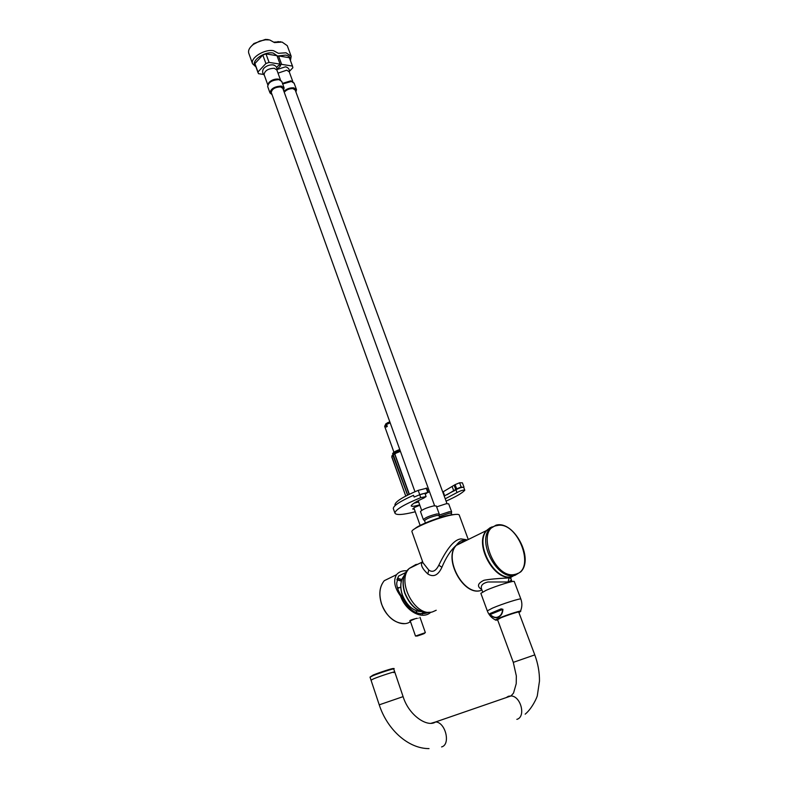 <?xml version="1.0" encoding="UTF-8"?>
<svg xmlns="http://www.w3.org/2000/svg" width="788" height="788" viewBox="0 0 788 788"><rect width="100%" height="100%" fill="white"/><g stroke="black" fill="none" stroke-linecap="round" stroke-linejoin="round"><path stroke-width="1.18" d="M422.486 561.351L421.915 562.228L409.267 568.434L415.857 564.533L417.768 564.267M436.207 610.257L432.592 611.862C415.414 617.644 396.039 581.308 409.267 568.434M517.194 573.644L511.806 576.737C494.667 582.401 473.558 543.72 486.452 530.58L456.331 545.355C443.28 558.396 463.708 596.171 480.887 590.448L480.67 590.547C463.492 596.26 443.073 558.495 456.124 545.454L456.449 545.079C458.675 542.203 460.606 540.666 462.26 540.45L464.9 540.45M422.693 561.933L423.008 562.809L421.944 562.947L421.915 562.228C420.506 565.035 422.476 568.946 427.835 573.979C433.538 577.525 438.226 575.289 441.91 567.261C445.969 557.589 450.647 550.349 455.956 545.532L456.4 545.138M412.016 531.88L423.008 562.809L428.771 570.049L427.835 573.979M428.771 570.049C432.484 572.728 435.823 571.113 438.808 565.223C447.072 548.162 454.469 539.386 461.019 538.894L466.417 539.701M411.937 531.664C410.43 528.866 438.246 517.224 452.204 514.889C456.676 514.091 459.03 514.18 459.266 515.135L468.042 538.903M486.452 530.58L490.422 527.497M456.331 545.355L462.871 541.445L464.792 541.198M511.845 576.727L509.127 577.929C497.809 578.431 489.417 579.219 483.97 580.273C477.508 583.415 476.77 586.508 481.764 589.542M509.728 577.663L510.949 578.835C511.688 579.958 510.722 581.002 508.053 581.987L487.93 581.987C482.62 583.268 480.493 585.592 481.547 588.961L481.714 589.414M492.057 526.808L486.885 530.363C473.992 543.503 495.11 582.194 512.259 576.54L517.667 573.418M393.655 672.607L394.749 671.977C395.546 671.13 380.525 675.976 373.896 678.704L371.03 680.152M520.474 611.084C522.178 607.164 522.316 603.175 520.888 599.107C521.646 597.747 502.37 603.835 492.51 608.1L487.299 610.867L480.857 593.325L485.979 590.389C495.741 585.996 514.968 580.037 514.288 581.593L520.868 599.038M489.841 613.616L501.129 608.868L502.931 609.321C502.646 613.36 501.119 615.97 498.351 617.142C495.997 618.373 493.229 617.575 490.057 614.729L489.841 613.616L490.392 613.832L490.057 614.729M501.129 608.868L502.646 609.272C502.36 613.192 500.873 615.724 498.174 616.866C495.888 618.068 493.199 617.3 490.116 614.532L502.931 609.321M497.573 619.732L500.646 617.93C507.088 615.221 519.558 611.232 519.046 612.03L518.8 612.276M403.092 696.602L394.749 671.977C395.546 671.13 380.525 675.976 373.896 678.704L371.01 680.103L379.245 704.866M415.453 565.4L411.612 567.281M430.859 612.178C422.565 620.264 405.889 611.537 400.521 595.984L401.368 595.787C398.364 591.355 396.807 587.149 396.699 583.15L398.452 576.136L405.554 572.64M406.844 570.758C402.353 570.502 398.925 571.802 396.551 574.669C393.212 580.382 394.374 587.287 400.058 595.364L400.521 595.984M410.381 621.318C407.012 620.363 418.921 617.841 418.901 617.93L418.852 617.94M409.169 607.912L410.844 607.548M401.358 581.13L396.866 579.761M401.466 580.746L396.916 579.495M401.85 579.554L397.319 578.165M422.289 614.069L425.096 612.542M410.223 620.865L415.237 618.728M428.327 612.512C417.551 616.344 408.568 610.769 401.368 595.787M455.011 514.465L450.411 514.958C439.832 516.751 418.921 524.847 414.862 528.689M386.908 423.511L385.884 423.777L385.096 425.402L386.11 423.589M385.706 424.604L385.884 423.777M385.539 425.047L386.258 427.076L387.272 426.436L386.553 424.417L387.125 422.949L389.804 421.826M384.652 426.298L385.096 425.402M386.553 424.417L390.168 422.851M392.769 453.524C393.182 452.391 395.517 451.051 399.762 449.505C395.34 451.13 392.946 452.578 392.562 453.839C393.35 452.637 395.783 451.297 399.88 449.82M400.462 451.435L400.255 450.874L395.812 452.696L392.079 455.543M407.544 495.15L392.818 455.08L391.813 457.05L405.761 496.066L391.813 456.577M393.192 455.021L393.34 454.331L393.192 455.021M409.356 494.263L394.66 453.543L393.31 454.922L407.672 495.091M446.983 494.775L456.676 488.846L461.167 486.994L463.768 487.447M419.206 494.943L427.776 492.401L425.244 494.234M414.458 502.892L418.586 501.798M442.757 492.047L455.109 484.63L459.591 482.768L462.389 482.827L463.935 486.964M395.074 505.157L394.936 504.783C395.31 501.582 403.052 496.765 418.182 490.363L426.85 488.186L428.416 492.49M464.762 490.106L463.728 487.339C461.935 487.122 459.335 487.939 455.947 489.772L444.205 496.007M418.655 501.986L413.995 503.197M426.072 496.519L425.037 493.662C424.515 493.258 422.742 493.623 419.709 494.736L414.124 497.051L413.503 495.307C400.206 501.247 393.468 505.64 393.291 508.506L394.896 513.047C395.931 515.342 402.717 514.928 415.266 511.786M414.35 509.235L412.676 509.009L414.557 507.442L419.817 505.226M446.077 501.099C455.612 496.903 461.807 493.327 464.664 490.392L464.782 490.146C462.98 489.939 460.389 490.757 456.991 492.579L445.23 498.794M419.669 504.812C414.557 506.339 411.74 506.714 411.198 505.916L411.336 505.512C412.784 503.611 416.931 501.138 423.767 498.105L426.091 496.558L420.753 497.652C404.057 504.507 395.438 509.639 394.896 513.047M280.715 41.734L274.116 42.128M291.028 55.889L287.256 45.665L282.114 42.079L274.451 42.582L269.654 39.932L265.507 39.804L259.666 41.104L253.46 44.364C249.638 47.319 248.053 50.196 248.693 52.983L248.85 53.436M290.447 60.518L291.176 56.293L286.054 52.776L278.381 53.308L273.584 50.708C264.64 48.846 250.19 57.839 252.524 63.72L255.972 66.931M290.25 59.986C290.575 57.386 289.029 55.761 285.62 55.091L277.189 56.056M276.627 67.443L278.479 65.493L281.631 64.36L278.558 55.948L277.238 56.352M278.558 55.948L289.363 57.701L292.614 66.399M281.631 64.36L292.446 66.064L289.363 57.701M292.446 66.064L292.88 67.729L289.491 71.245M277.12 69.472L285.522 66.822L287.236 67.453M278.006 73.146L286.753 70.181L289.245 71.846L292.821 81.588M290.683 80.878L282.459 83.38L290.969 80.918L294.091 83.085M283.897 91.309C286.822 88.768 290.112 87.616 293.766 87.842L296.495 89.605L295.924 91.999M284.241 92.275C286.468 89.724 289.383 88.512 292.988 88.63L295.224 90.078L446.993 503.601M451.603 511.757L448.697 503.837L446.323 503.699L436.641 506.871M451.879 514.712L451.366 513.313L449.219 513.224L439.369 516.613M268.245 39.577L265.408 39.41L253.953 43.498L250.495 47.132M277.809 56.165L273.16 53.042C263.724 51.082 249.599 62.006 255.765 66.369M263.556 74.436L258.474 73.678L257.942 72.013L265.891 63.532L269.072 62.4L265.999 53.909L262.818 55.042L254.918 63.562L255.184 64.744M265.999 53.909L276.992 55.692L277.297 56.332M265.891 63.532L262.818 55.042M257.942 72.013L254.918 63.562M269.072 62.4L280.075 64.123L276.992 55.692M280.075 64.123L280.548 65.818L277.12 69.413M262.828 70.191L263.655 68.517C266.206 65.867 269.348 64.655 273.062 64.882L274.835 65.542M267.693 84.562L264.088 74.545C264.778 70.624 268.176 68.536 274.293 68.27L276.864 69.994L280.429 79.795M278.213 79.056C274.549 78.859 271.417 80.051 268.826 82.622M272.037 94.619L269.979 92.925C270.776 88.709 274.549 86.424 281.296 86.079L284.104 87.911L283.532 90.325M271.338 92.659L271.269 92.482C271.919 89.024 275.002 87.163 280.528 86.877L282.823 88.374L434.612 505.748M439.231 514.003L436.325 506.004L433.873 505.857C426.8 507.61 422.329 509.501 420.477 511.54L420.496 511.619M439.763 517.696L438.995 515.569L436.769 515.48C430.337 517.095 426.259 518.809 424.545 520.612L424.574 520.681M438.808 565.223L441.91 567.261M509.127 577.929L508.053 581.987M496.125 525.113L489.624 529.024C476.75 542.174 497.927 580.943 515.066 575.299L520.789 571.832C534.294 558.515 513.963 520.543 496.41 525.074L486.885 530.363M496.952 525.596C474.888 528.413 494.243 580.648 515.342 574.275C536.707 570.049 517.519 520.208 496.952 525.596M431.292 723.226L435.656 721.936C427.638 727.738 408.913 715.681 403.101 696.631L379.235 704.836C387.282 729.737 408.381 748.728 429.017 748.6M506.241 697.587L508.418 696.267L511.008 695.942L435.656 721.936C445.575 722.261 450.923 744.63 441.585 746.925M525.172 714.164C532.008 708.678 537.377 696.858 537.357 695.38L539.485 681.059C539.544 672.223 537.977 663.506 534.776 654.887L513.293 662.353L516.347 675.996L516.219 683.698L513.53 693.085L511.008 695.942C520.917 696.05 526.177 716.981 516.839 719.355M520.238 611.577L520.257 611.557C524.128 609.41 507.945 614.404 499.356 618.019C495.908 619.466 494.716 620.156 495.77 620.117L496.026 620.126M501.375 609.213L490.392 613.832L501.375 609.213M518.868 612.463C525.537 609.37 509.038 614.285 499.819 618.156C495.662 619.92 494.933 620.511 497.642 619.929M373.108 675.07C379.353 672.469 393.517 667.899 393.054 668.638M370.035 677.168L372.901 675.71C379.521 672.952 394.532 668.125 393.744 669.002L394.729 671.928M409.307 568.394L407.347 570.187C402.786 575.9 402.018 583.553 405.012 593.157C410.962 606.957 419.206 613.33 429.765 612.246M404.362 575.181L402.343 578.353C400.314 583.14 400.324 588.666 402.382 594.92C406.667 605.391 412.971 610.976 421.304 611.655M403.88 576.609L403.456 577.22M391.843 576.983L384.839 580.411M392.769 576.52L384.268 580.687C379.54 586.528 378.654 594.31 381.628 604.032C386.297 618.738 401.663 627.977 410.499 621.663M408.184 605.007L406.992 605.558M397.349 587.444L399.221 587.759M408.874 605.745L407.642 606.317M410.302 607.085L408.952 607.706M409.376 606.248L408.105 606.829M415.503 636.064L425.353 632.646M417.364 635.985C415.089 636.28 417.207 635.374 423.708 633.276C425.944 632.991 423.826 633.897 417.364 635.985M392.818 455.08L393.291 454.154L395.812 452.696L396.029 453.159L394.67 454.105L409.1 494.391M405.751 496.076L391.794 456.892M391.971 456.311L392.01 455.779M400.009 451.514L396.029 453.159M461.167 486.994L459.591 482.768M456.676 488.846L455.109 484.63M455.838 489.742L454.282 485.526M453.839 491.091L452.282 486.895M444.668 495.81L443.201 491.81M427.776 492.401L426.2 488.058M419.748 494.716L418.182 490.363M455.947 489.772L456.991 492.579M419.709 494.736L420.753 497.652M296.416 89.408L294.151 83.252L291.422 81.46L282.675 83.981M451.366 513.303L451.632 511.826L449.268 511.727L439.241 515.056M284.035 87.695L281.779 81.499L278.962 79.647C272.215 79.972 268.452 82.257 267.674 86.513L267.753 86.739M438.995 515.569L439.261 514.072L436.818 513.973C429.736 515.746 425.264 517.627 423.373 519.617L423.402 519.686M482.66 591.975L481.655 589.247M510.89 577.151L510.949 578.835M511.057 579.111L511.993 581.603M534.776 654.877L518.681 611.961M513.293 662.353L497.455 619.427M487.299 610.867C488.836 614.935 491.535 617.959 495.416 619.949M371.01 680.103L370.015 677.119L372.96 675.158C382.18 671.327 396.935 667.003 393.734 668.963M427.756 612.572C417.719 612.345 410.075 605.913 404.825 593.275C401.811 583.691 402.648 575.998 407.347 570.187L408.243 569.744M403.811 576.855L402.343 578.353C400.245 583.209 400.235 588.754 402.294 594.989C405.771 603.913 411.159 609.37 418.448 611.36M396.551 574.669L384.268 580.687C379.491 586.567 378.585 594.359 381.559 604.081C386.8 616.866 394.522 623.377 404.746 623.604M397.674 588.508L400.767 587.03M420.516 613.941L424.013 612.384M424.397 613.025L426.692 612.621M416.911 613.015L416.094 610.661M410.095 620.501L415.493 636.044L417.295 636.005M419.974 617.27L425.353 632.626M384.623 426.219L393.931 452.223M413.858 507.846L420.152 525.429M392.562 453.839L393.291 454.154L391.813 457.05M395.192 505.492L394.936 504.783M278.006 41.567L279.06 41.892M289.413 72.289C289.689 69.62 288.556 67.827 286.024 66.921M253.953 43.498L253.46 44.364M265.408 39.41L266.433 39.745M252.524 63.72L248.693 52.983M258.07 72.811L255.056 64.37M277.031 70.447C277.317 67.738 276.164 65.916 273.584 64.98M264.335 75.234C262.325 73.274 262.099 71.028 263.655 68.517M269.979 92.925L267.674 86.513C268.275 81.617 271.89 79.145 278.509 79.096L281.71 81.322M421.659 510.338L418.211 500.744M414.961 491.712L271.269 92.482M424.584 520.71L423.373 519.617L420.477 511.54M425.402 522.986L424.545 520.612"/></g></svg>
